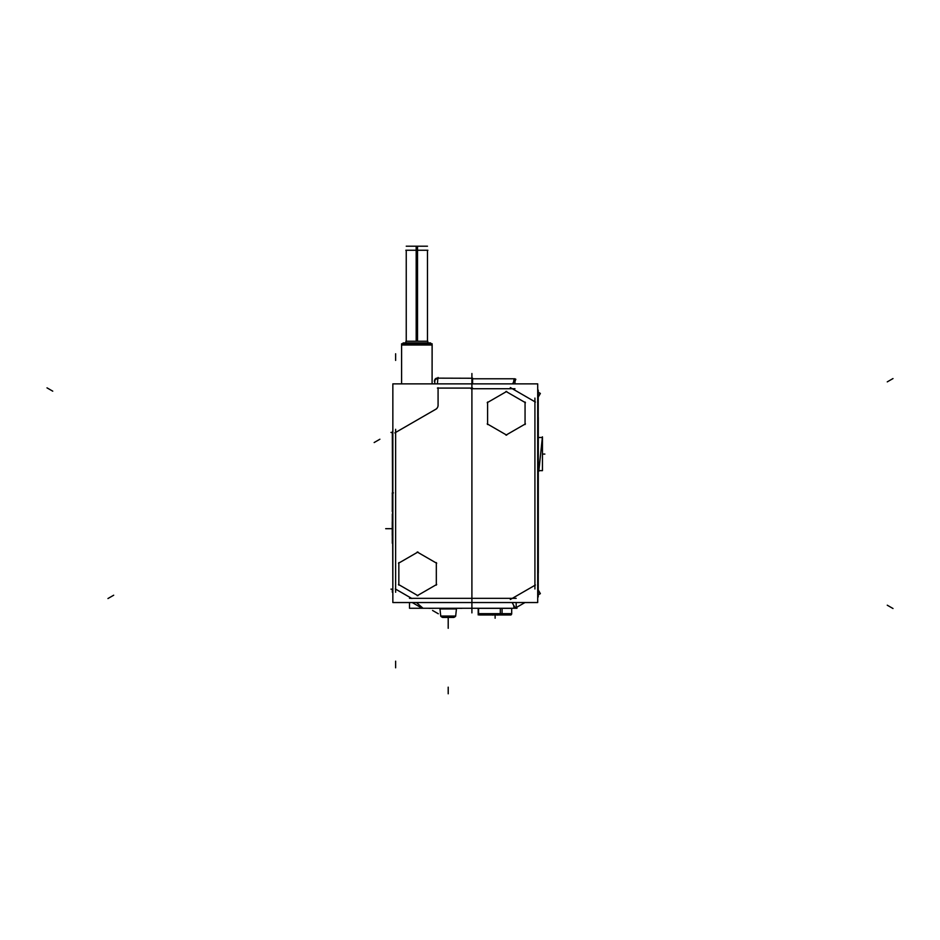 <?xml version="1.0" encoding="UTF-8"?>
<svg xmlns="http://www.w3.org/2000/svg" width="940" height="940" viewBox="0 0 940 940"><rect width="100%" height="100%" fill="white"/><g stroke="black" fill="none" stroke-linecap="round" stroke-linejoin="round"><path stroke-width="1.41" d="M416.42 602.54L423.047 608.274L416.42 602.54M514.133 608.274L513.557 605.09L514.133 608.274M514.979 381.487L515.79 379.231L514.979 381.487M472.585 378.785L514.133 378.785L513.557 381.981L514.133 378.785L472.585 378.785L514.979 378.785L514.979 383.873M514.309 378.797L514.979 378.902A3.313 3.313 15 0 1 515.285 378.996A3.313 3.313 15 0 0 514.979 378.902A3.313 3.313 15 0 1 515.285 378.996M538.303 470.658L542.451 470.658L538.303 470.658L542.451 470.623L542.451 437.488L538.303 437.488M392.309 589.133L390.946 589.133M401.603 383.873L401.603 343.758L401.603 383.873L401.603 343.758L432.106 343.758L432.083 383.873L432.153 345.015L401.556 345.015M401.603 344.968L432.106 344.968L432.106 343.758L432.106 344.968L432.106 343.758L432.106 344.968L401.603 344.968M430.873 343.758L430.05 342.924L430.908 343.758L430.073 342.924L403.636 342.924L402.837 343.758M402.802 343.758L403.636 342.924L402.802 343.758M478.542 608.345L478.542 613.761L478.542 608.345M511.701 608.345L511.701 613.655L478.542 613.655L511.701 613.655L511.701 608.345M478.542 613.585L479.87 614.983A1.328 1.328 0 0 1 478.542 613.761L478.542 608.239L478.542 613.761L511.701 613.761L511.666 608.274M511.701 613.585L510.314 614.971A1.328 1.328 90 0 0 510.361 614.983A1.328 1.328 0 0 0 511.701 613.761L511.701 608.239L511.701 613.761A1.328 1.328 0 0 1 510.373 614.983A1.328 1.328 -90 0 0 511.666 613.761M392.849 602.54L537.704 602.54L537.704 383.873L392.849 383.873L392.849 602.54M409.511 602.54L409.511 608.274L422.871 608.274M514.309 608.274L516.178 608.274L516.178 602.54M516.988 608.274L421.202 608.274M471.904 612.88L471.904 373.521M540.371 593.634L537.704 595.185L540.312 593.528M524.966 602.54L516.178 607.604L524.966 602.54M515.308 608.11L512.089 602.54M540.371 593.645L537.704 589.016M537.704 398.055L540.371 393.425L537.704 391.898M515.625 379.149L512.465 383.873M537.704 391.886L540.312 393.543M538.232 390.135L538.232 596.935M515.848 379.267A3.313 3.313 0 0 0 514.062 378.797L515.848 379.267L514.062 378.797M538.232 451.823L538.303 573.036M538.303 451.835L538.303 567.866M538.303 456.37L538.303 417.43M538.303 456.405L538.232 416.925M538.314 565.434L538.314 571.849M538.808 471.316L542.427 436.83M487.59 424.528L487.59 402.026M487.214 402.684L506.707 391.428M505.955 391.428L525.437 402.684M525.061 402.026L525.061 424.528M525.437 423.881L505.955 435.138M506.707 435.138L487.214 423.881M472.585 383.873L472.585 378.127L471.904 378.127M437.899 378.127L437.406 383.873M392.321 432.329L392.849 592.27M392.321 589.239L392.356 592.27M412.214 602.54L421.943 608.157M421.332 607.804A3.313 3.313 0 0 0 423.118 608.274M472.585 378.256L437.406 378.15A3.313 2.749 -90 0 0 436.231 378.691L435.925 378.926M434.762 381.546A3.313 3.313 0 0 1 438.181 378.127M434.821 380.829L434.762 383.873M392.168 433.105L392.415 432.377L392.168 433.105M392.309 433.904L392.415 432.377L392.309 433.904M403.06 342.971L430.649 342.971M405.916 342.924L405.916 341.244L405.916 342.924L405.916 341.244L405.916 342.924L405.916 341.244L427.794 341.244L427.782 342.924M436.701 563.26L417.207 552.003M436.325 585.103L436.325 562.602M417.207 595.713L436.701 584.457M398.478 584.457L417.959 595.713M398.842 562.602L398.842 585.103M417.959 552.003L398.478 563.26M392.309 527.775L392.309 543.285M392.309 529.608L392.309 514.098M392.25 535.424L392.25 528.268M392.25 521.947L392.25 529.114M392.309 492.889L392.25 493.712L392.25 492.889L393.378 492.889L392.25 492.889M392.309 495.65L392.309 493.653M392.309 499.68L392.309 495.556M392.309 502.219L392.309 499.539M392.309 504.78L392.309 502.089M392.309 508.763L392.309 504.639M392.309 510.667L392.309 508.657M392.309 510.608L392.25 511.43L392.25 510.608M455.724 608.274L435.032 608.274M428.875 608.345L435.631 608.274M461.951 608.345L455.113 608.274M439.603 608.345A0.658 0.658 0 0 1 439.979 608.944L456.429 608.944A0.658 0.658 0 0 1 456.805 608.345M456.429 608.944L457.099 608.274M439.967 608.732L440.743 616.182L455.642 616.182A3.983 3.983 0 0 1 453.738 617.439L453.468 617.439M456.452 608.732L455.665 616.182L453.738 617.439A3.983 3.971 -90 0 0 453.75 617.427M440.778 616.182A3.983 3.983 0 0 0 442.67 617.439L453.738 617.439L455.642 616.17M442.658 617.427A3.983 3.971 -90 0 0 442.681 617.439L442.611 617.416A3.983 3.983 0 0 1 440.813 616.217L455.606 616.217L440.813 616.217M476.733 608.274L503.323 608.274M502.078 608.274L502.066 614.913M512.359 608.345L477.873 608.345M510.984 614.983L479.259 614.983M478.566 613.761L478.542 613.761A1.328 1.328 0 0 0 479.87 614.983A1.328 1.328 -90 0 1 478.578 613.761L478.566 608.345M493.524 614.983L492.478 615.089M496.849 614.983L493.394 614.983M497.765 615.089L496.708 614.983M416.185 341.244L416.185 246.209L427.465 246.209L416.185 246.209L416.185 341.244M417.524 341.244L417.524 246.209L406.245 246.209L417.524 246.209L417.524 341.244M405.822 250.251L427.888 250.251M411.567 598.334L512.347 598.334L534.919 585.303L534.919 401.768L512.347 388.737L471.904 388.737L512.347 388.737L534.919 401.768L534.919 585.303L512.347 598.334L411.567 598.334L395.634 589.133L411.567 598.334M471.904 388.079L438.075 388.079L438.075 405.246A4.641 4.641 0 0 1 435.761 409.276L395.634 432.435L395.634 589.133L395.634 432.435L435.761 409.276A4.641 4.641 0 0 0 438.075 405.246L438.075 388.079L471.904 388.079M438.075 378.127L438.075 377.457M392.849 432.435L390.946 432.435M456.44 608.873L439.979 608.873L456.44 608.873M455.677 616.041L440.731 616.041L455.677 616.041M453.797 617.416L442.611 617.416L453.738 617.439M409.511 598.334L516.178 598.334M893 378.562L887.254 381.875M510.326 599.497L535.401 585.021M534.919 588.969L534.919 398.09M893 608.509L887.254 605.195M535.401 402.05L510.326 387.574M514.979 388.737L471.058 388.737M542.451 454.067L544.859 454.067M472.585 388.079L437.406 388.079M438.075 387.738L438.075 405.598M436.56 408.806L394.823 432.905M395.634 353.769L395.634 360.408M395.634 429.31L395.634 592.27M47 387.856L52.746 391.169M395.317 588.945L411.885 598.51M395.634 667.8L395.634 661.173M107.947 598.533L113.693 595.22M437.147 378.127A3.313 2.655 90 0 0 434.409 381.546M374.155 442.54L379.901 439.227M438.31 613.773L432.565 610.459M391.721 528.691L385.682 528.691L391.721 528.691M448.204 687.164L448.204 693.791L448.204 687.164M448.204 617.439L448.204 623.725L448.204 617.439M448.204 618.955L448.204 625.593L448.204 618.955M448.204 621.681L448.204 628.308L448.204 621.681M500.315 608.345L500.315 614.913M478.19 608.345L478.19 614.913M495.122 618.226L495.122 615.089L495.122 618.226M479.929 614.971A1.328 1.328 -90 0 1 478.542 613.761M416.855 341.244L416.855 250.251M516.342 607.51L515.144 608.274L516.365 607.452M427.465 341.244L427.465 250.251M406.245 341.244L406.245 250.251M409.511 608.274L516.178 608.274M538.15 437.488L542.451 437.488L538.15 437.488M538.15 470.658L542.451 470.658L538.15 470.658M437.323 378.209L435.126 379.948M392.849 430.637L392.309 432.506M432.106 383.873L432.106 345.015M430.908 343.758L430.073 342.924L430.908 343.758M427.794 342.924L427.794 341.244L427.794 342.924M439.979 608.944L439.321 608.274"/></g></svg>
